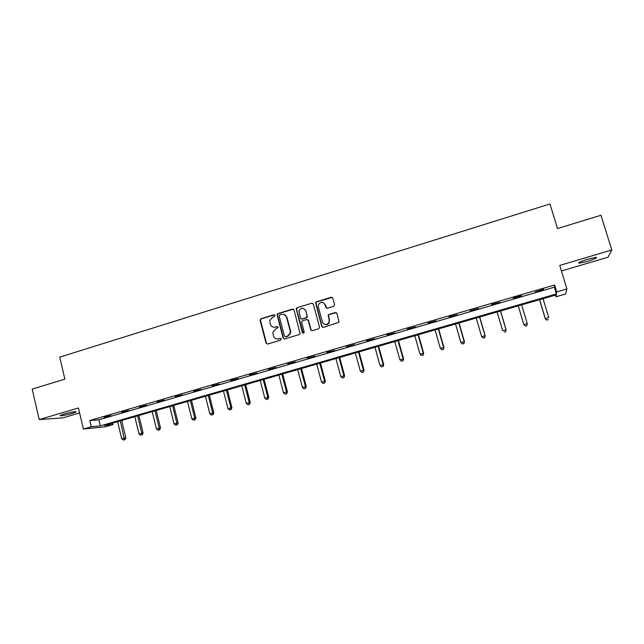 <?xml version="1.0" encoding="UTF-8"?>
<svg xmlns="http://www.w3.org/2000/svg" width="644" height="644" viewBox="0 0 644 644"><rect width="100%" height="100%" fill="white"/><g stroke="black" fill="none" stroke-linecap="round" stroke-linejoin="round"><path stroke-width="0.97" d="M274.98 315.415L273.893 314.795L260.965 318.748L260.079 320.374L266.044 343.115L267.59 344.025L280.591 340.145L281.211 339.002L280.116 338.366L278.433 338.865C275.986 339.332 274.328 338.366 273.442 335.975L272.839 332.36L275.785 328.843L278.111 327.595L277.001 326.556L275.318 327.072C272.879 327.538 271.221 326.58 270.343 324.206L269.731 320.712L272.678 317.073L274.36 316.566L274.98 315.415M274.537 314.852L261.367 318.836L260.442 320.044L266.439 343.172L267.276 344.073M280.687 338.39L278.433 338.865M277.612 326.605L275.318 327.072M588.053 259.097C580.759 261.4 577.749 262.768 579.012 263.219L587.183 261.456C594.444 259.178 597.471 257.801 596.255 257.326L588.053 259.097M64.054 414.028C60.649 415.066 59.465 415.662 60.496 415.807C62.999 415.718 66.863 414.945 72.072 413.488C75.485 412.45 76.684 411.854 75.662 411.701C73.175 411.782 69.311 412.562 64.054 414.028M333.673 306.303L334.59 304.636L332.819 298.164L331.209 297.262L316.413 301.795L315.536 302.648L321.726 326.484L323.328 327.394L339.018 322.282L336.989 313.435L335.371 312.525L329.004 314.449L328.158 315.198L329.148 319.996L328.931 322.499C326.5 325.357 324.326 325.196 322.419 322.008L318.321 306.842L318.41 304.644C320.752 301.489 322.958 301.537 325.027 304.805L325.711 307.333L327.313 308.226L333.673 306.303M556.746 291.901L566.905 288.955L565.601 294.018L555.997 296.787L556.287 294.872L104.457 425.459L113.022 424.605L105.479 426.787L83.382 429.049L91.263 426.763L100.343 425.869L556.432 293.946L556.746 291.901L554.653 284.97L89.79 420.54L91.263 426.763M83.382 429.049L78.431 407.974L39.195 419.59L32.2 389.105L64.875 379.115L59.731 357.146L549.984 203.971L557.495 228.548L600.965 215.265L611.8 249.993L559.741 265.417L566.905 288.955M294.026 310.014L292.457 309.12L277.958 313.548L277.041 314.642L283.11 338.019L284.672 338.929L299.243 334.574L300.128 333.697L294.026 310.014M297.085 307.703L311.728 303.219L313.322 304.113L319.537 327.136L318.627 328.794L312.308 330.678L310.722 329.768L308.21 320.438L306.625 319.537L302.463 320.793L301.577 321.694L304.161 332.143L304.145 332.698L302.422 332.666L296.184 308.669L297.085 307.703L311.728 303.219M561.431 270.963L608.016 257.238L611.8 249.993M39.195 419.59L63.088 417.811L79.598 412.941M89.79 420.54L98.894 419.767L554.387 287.176L554.653 284.97M104.231 417.562L110.953 415.605L104.159 417.272M121.764 412.458L128.559 410.478L121.692 412.16M139.482 407.298L146.341 405.301L139.41 407M157.369 402.089L164.3 400.069L157.297 401.792M175.442 396.825L182.445 394.78L175.369 396.527M193.699 391.504L200.767 389.443L193.627 391.206M212.142 386.134L219.29 384.049L212.069 385.828M230.777 380.701L237.99 378.6L230.697 380.403M249.598 375.219L256.892 373.093L249.526 374.921M268.62 369.68L275.994 367.531L268.54 369.374M287.844 364.085L295.29 361.912L287.763 363.779M307.269 358.426L314.795 356.229L307.188 358.12M326.894 352.711L334.502 350.489L326.814 352.397M346.73 346.931L354.417 344.693L346.649 346.617M366.782 341.087L374.542 338.825L366.694 340.781M387.044 335.186L394.893 332.9L386.955 334.872M407.523 329.221L415.461 326.911L407.435 328.907M428.228 323.191L436.246 320.857L428.139 322.877M449.158 317.098L457.264 314.731L449.061 316.776M470.313 310.931L478.516 308.54L470.225 310.609M491.71 304.701L500.002 302.286L491.614 304.379M513.34 298.397L521.64 295.628L513.244 298.075M535.212 292.03L543.689 289.204L535.212 292.03M328.335 314.908L328.456 315.343M555.482 295.105L555.997 296.787M112.652 423.084L113.022 424.605M98.894 419.767L100.343 425.869M554.387 287.176L556.432 293.946M273.595 327.192L275.704 327.144M276.872 339.01L278.812 338.929M293.342 309.176L278.337 313.652L277.419 314.739L283.481 338.084L284.31 338.977M279.77 314.908L279.15 316.059L284.455 336.104L285.558 336.74L287.337 336.208L290.219 333.141L290.203 330.952L286.556 317.226C285.662 314.836 283.996 313.886 281.549 314.369L279.77 314.908M283.875 314.377L286.926 317.315L290.565 331.024L290.581 333.206L287.707 336.273L285.928 336.804M312.67 303.3L312.066 303.34M307.478 319.577L308.548 320.527L311.052 329.849L311.849 330.726M297.439 307.808L296.546 309.458L303.284 333.334M305.618 310.778C303.404 307.438 301.191 307.478 298.985 310.907L300.402 318.104L301.988 319.005L306.142 317.75L307.043 316.099L305.956 310.875L303.517 308.436M301.489 319.054L301.988 319.005M305.956 310.875L307.365 316.969L306.488 317.838L302.334 319.094M323.047 302.519L325.341 304.91L326.693 308.259M325.027 324.512C326.878 324.93 328.287 324.294 329.245 322.58L329.148 319.996M336.297 312.598L329.317 314.546L328.472 315.294L329.454 320.084M332.215 297.375L316.743 301.907L315.866 302.761L322.048 326.564L322.821 327.442M117.602 421.659L121.7 438.749L125.838 437.783L121.684 420.476M124.421 439.715L123.318 440.029L124.976 439.643L124.421 439.715L120.348 420.862M123.318 440.029L121.7 438.749M125.838 437.783L124.976 439.643M134.813 416.684L138.975 433.847L143.089 432.889L138.871 415.509M141.704 434.821L140.593 435.135L142.244 434.748L141.704 434.821L141.761 433.058L137.591 415.879M140.593 435.135L138.975 433.847M143.089 432.889L142.244 434.748M152.201 411.661L156.42 428.896L160.509 427.946L156.234 410.494M159.165 429.878L158.038 430.192L159.672 429.814L159.165 429.878L159.229 428.099L155.003 410.848M158.038 430.192L156.42 428.896M160.509 427.946L159.672 429.814M169.758 406.581L174.041 423.897L178.106 422.947L173.767 405.43M176.786 424.879L175.651 425.201L177.277 424.823L176.786 424.879L176.875 423.092L172.592 405.768M175.651 425.201L174.041 423.897M178.106 422.947L177.277 424.823M187.493 401.462L191.832 418.841L195.873 417.908L191.469 400.31M194.593 419.832L193.442 420.162L195.06 419.783L194.593 419.832L194.697 418.028L190.35 400.632M193.442 420.162L191.832 418.841M195.873 417.908L195.06 419.783M205.396 396.285L209.799 413.746L213.816 412.82L209.348 395.142M212.568 414.744L211.409 415.066L213.019 414.696L212.568 414.744L212.697 412.925L208.286 395.448M211.409 415.066L209.799 413.746M213.816 412.82L213.019 414.696M223.484 391.053L227.952 408.594L231.937 407.676L227.404 389.926M230.729 409.592L229.562 409.93L231.156 409.56L230.729 409.592L230.874 407.765L226.398 390.216M229.562 409.93L227.952 408.594M231.937 407.676L231.156 409.56M241.75 385.78L246.282 403.386L250.242 402.476L245.646 384.653M249.075 404.4L247.892 404.73L249.478 404.368L249.075 404.4L249.236 402.548L244.696 384.927M247.892 404.73L246.282 403.386M250.242 402.476L249.478 404.368M260.208 380.443L264.805 398.129L268.733 397.235L264.072 379.324M267.598 399.151L266.407 399.489L267.985 399.127L267.791 397.284L263.179 379.582M266.407 399.489L264.805 398.129M268.733 397.235L267.985 399.127M278.844 375.058L283.513 392.824L287.417 391.93L282.676 373.947M286.322 393.846L285.115 394.184L286.677 393.83L286.524 391.963L281.847 374.188M285.115 394.184L283.513 392.824M287.417 391.93L286.677 393.83M297.673 369.616L302.414 387.455L306.278 386.577L301.481 368.513M305.224 388.485L304.008 388.831L305.562 388.477L305.457 386.593L300.708 368.738M304.008 388.831L302.414 387.455M306.278 386.577L305.562 388.477M316.703 364.118L321.501 382.037L325.341 381.168L320.471 363.023M324.334 383.075L323.103 383.422L324.64 383.075L324.584 381.168L319.77 363.232M323.103 383.422L321.501 382.037M325.341 381.168L324.64 383.075M335.918 358.563L340.797 376.563L344.604 375.702L339.662 357.476M343.63 377.609L342.391 377.956L343.912 377.609L343.904 375.677L339.018 357.662M342.391 377.956L340.797 376.563M344.604 375.702L343.912 377.609M355.343 352.952L360.286 371.033L364.061 370.179L359.046 351.874M363.136 372.079L361.88 372.433L363.385 372.095L363.433 370.139L358.467 352.043M361.88 372.433L360.286 371.033M364.061 370.179L363.385 372.095M374.961 347.277L379.984 365.438L383.727 364.601L378.632 346.214M382.842 366.5L381.57 366.855L383.067 366.517L383.156 364.536L378.125 346.359M381.57 366.855L379.984 365.438M383.727 364.601L383.067 366.517M394.788 341.545L399.884 359.787L403.595 358.966L398.427 340.499M402.75 360.857L401.47 361.22L402.951 360.882L403.096 358.877L397.984 340.62M401.47 361.22L399.884 359.787M403.595 358.966L402.951 360.882M414.825 335.757L420.001 354.079L423.671 353.266L418.423 334.719M422.875 355.15L421.579 355.52L423.044 355.19L423.237 353.162L418.053 334.824M421.579 355.52L420.001 354.079M423.671 353.266L423.044 355.19M435.078 329.905L440.319 348.315L443.958 347.51L438.636 328.875M443.209 349.394L441.897 349.764L443.354 349.434L443.603 347.382L438.339 328.963M441.897 349.764L440.319 348.315M443.958 347.51L443.354 349.434M455.541 323.988L460.863 342.479L464.461 341.69L459.059 322.974M463.761 343.566L462.44 343.944L463.873 343.622L464.179 341.537L458.842 323.038M462.44 343.944L460.863 342.479M464.461 341.69L463.873 343.622M476.222 318.015L481.632 336.587L485.19 335.806L479.708 317.001M484.538 337.681L483.193 338.06L484.618 337.746L484.98 335.637L479.555 317.049M483.193 338.06L481.632 336.587M485.19 335.806L484.618 337.746M497.128 311.97L502.618 330.63L506.136 329.865L500.573 310.972M505.532 331.732L504.18 332.119L505.588 331.805L505.999 329.672L500.501 310.996M506.136 329.865L505.588 331.805M518.259 305.86L523.83 324.608L527.251 323.634L521.664 304.878M525.415 326.186L523.83 324.608L525.415 326.186L526.76 325.719L525.391 326.106M526.76 325.719L527.251 323.634L526.784 325.8M539.551 299.71L545.267 318.756L548.736 317.54L543.069 298.695M539.624 299.685L545.275 318.522L546.828 320.124L548.213 319.641L546.828 320.028M546.828 320.124L545.267 318.756M260.482 320.462L260.079 320.374M261.367 318.836L260.965 318.748M579.012 263.219L578.835 262.631M60.496 415.807L60.391 415.364M260.442 320.044L260.039 319.955"/></g></svg>
